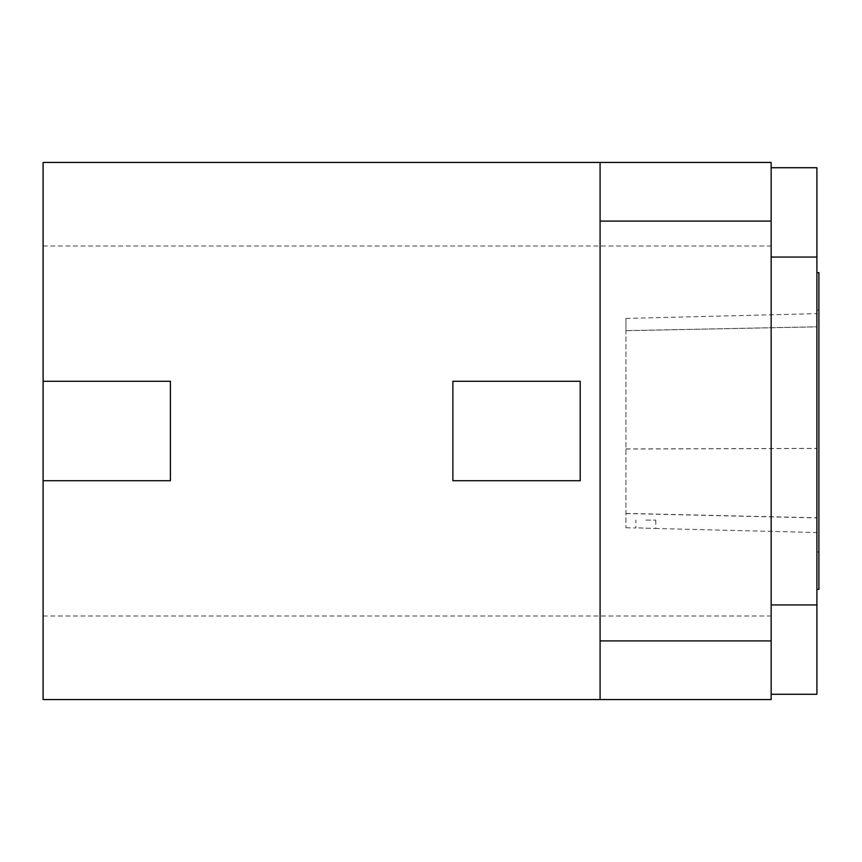<?xml version="1.0" encoding="UTF-8"?>
<svg xmlns="http://www.w3.org/2000/svg" width="862" height="862" viewBox="0 0 862 862"><rect width="100%" height="100%" fill="white"/><g stroke="black" fill="none" stroke-linecap="round" stroke-linejoin="round"><path stroke-width="0.65" stroke-dasharray="4.31 3.23" d="M816.907 551.949L816.907 310.051L816.907 551.949L818.9 551.949L818.9 310.051L818.9 551.949M816.907 326.849L816.907 532.544L816.907 326.849L625.941 330.717L625.941 318.434L625.941 527.749L625.941 330.717M43.1 699.545L771.156 699.545L771.156 162.455L43.1 162.455L43.1 699.545M452.884 381.273L452.884 480.727L580.191 480.727L580.191 381.273L452.884 381.273M43.1 480.727L170.407 480.727L170.407 381.273L43.1 381.273M600.081 699.545L600.081 162.455M816.907 167.724L816.907 694.276M816.907 589.339L816.907 272.661L816.907 589.339M638.785 527.921L655.788 528.492L638.785 527.921M645.832 520.12L655.788 520.12L645.832 520.12M818.9 589.339L818.9 272.661M771.156 604.941L771.156 257.059L771.156 604.941L816.907 604.941M816.907 257.059L771.156 257.059L771.156 167.724L771.156 257.059M43.1 615.996L771.156 615.996M43.1 246.004L771.156 246.004M625.941 330.652L816.907 326.784M625.941 449.016L816.907 448.477M625.941 448.94L816.907 448.412M625.941 513.407L816.907 517.803M625.941 513.536L816.907 517.933M625.941 318.434L816.907 313.639M816.907 310.051L818.9 310.051M625.941 527.749L635.887 527.997L635.887 520.12M655.788 520.12L655.788 528.492L816.907 532.544"/><path stroke-width="1.29" d="M600.081 699.545L771.156 699.545L771.156 162.455L600.081 162.455L600.081 699.545L43.1 699.545L43.1 480.727L170.407 480.727L170.407 381.273L43.1 381.273L43.1 480.727M43.1 381.273L43.1 162.455L600.081 162.455M771.156 694.276L816.907 694.276L816.907 167.724L771.156 167.724M452.884 381.273L452.884 480.727L580.191 480.727L580.191 381.273L452.884 381.273M816.907 272.661L818.9 272.661L818.9 589.339L816.907 589.339M816.907 604.941L771.156 604.941M816.907 257.059L771.156 257.059M600.081 221.081L771.156 221.081M600.081 640.919L771.156 640.919"/></g></svg>
